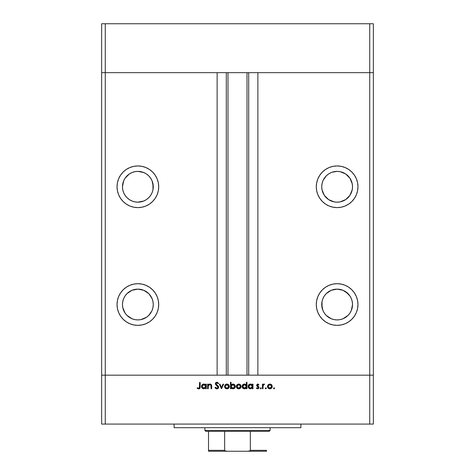 <?xml version="1.0" encoding="UTF-8"?>
<svg xmlns="http://www.w3.org/2000/svg" width="475" height="475" viewBox="0 0 475 475"><rect width="100%" height="100%" fill="white"/><g stroke="black" fill="none" stroke-linecap="round" stroke-linejoin="round"><path stroke-width="0.71" d="M101.644 72.657L373.356 72.657L373.356 23.75L373.356 375.167L373.356 72.657L369.734 72.657L373.356 72.657L369.734 72.657L369.734 23.75L373.356 23.75L369.734 23.75L369.734 375.167L373.356 375.167L373.356 424.08L369.734 424.08L369.734 375.167L257.877 375.167L373.356 375.167L105.266 375.167L105.266 72.657L369.734 72.657L369.734 375.167L101.644 375.167L105.266 375.167L105.266 424.08L369.734 424.08L101.644 424.08L101.644 72.657L105.266 72.657L105.266 23.75L369.734 23.75L105.266 23.75L105.266 72.657L217.123 72.657L217.123 375.167L217.123 72.657L105.266 72.657L105.266 375.167L101.644 375.167L101.644 424.08L105.266 424.08L105.266 375.167L101.644 375.167L101.644 23.75L105.266 23.75L101.644 23.75L101.644 72.657L105.266 72.657L101.644 72.657M137.869 202.178A15.396 15.396 0 0 1 122.473 186.782A15.396 15.396 0 0 1 137.869 171.38L143.765 172.556L146.425 173.975L148.758 175.893L150.676 178.226L152.095 180.886L153.271 186.782L152.974 189.786L152.095 192.672L150.676 195.332L148.758 197.665L146.425 199.583L143.765 201.002L137.869 202.178L134.864 201.881L131.979 201.002L129.319 199.583L126.985 197.665L125.067 195.332L123.648 192.672L122.77 189.786L122.473 186.782L123.648 180.886L125.067 178.226L126.985 175.893L129.319 173.975L131.979 172.556L134.864 171.677L137.869 171.38A15.396 15.396 0 0 1 153.271 186.782A15.396 15.396 0 0 1 137.869 202.178L140.873 201.881M322.026 189.786L321.729 186.782L322.026 189.786L324.324 195.332L328.575 199.583L334.127 201.881L337.131 202.178A15.396 15.396 0 0 1 321.729 186.782A15.396 15.396 0 0 1 337.131 171.38L332.037 172.247M337.131 319.918A15.396 15.396 0 0 1 321.729 304.522A15.396 15.396 0 0 1 337.131 289.127L343.021 290.296L348.015 293.633L349.933 295.967L351.352 298.632L352.23 301.518L352.527 304.522L351.352 310.418L349.933 313.078L348.015 315.412L343.021 318.749L340.136 319.628L337.131 319.918L334.127 319.628L331.235 318.749L326.242 315.412L324.324 313.078L322.905 310.418L321.729 304.522L322.026 301.518L322.905 298.632L324.324 295.967L326.242 293.633L331.235 290.296L337.131 289.127A15.396 15.396 0 0 1 352.527 304.522A15.396 15.396 0 0 1 337.131 319.918M126.985 315.412L125.067 313.078L126.985 315.412L131.979 318.749L134.864 319.628L137.869 319.918A15.396 15.396 0 0 1 122.473 304.522A15.396 15.396 0 0 1 137.869 289.127L131.979 290.296L126.985 293.633L129.319 291.721M137.869 325.357A20.829 20.829 0 0 1 117.04 304.522A20.829 20.829 0 0 1 137.869 283.694L133.808 284.092L129.901 285.279L126.297 287.203L123.138 289.792L120.549 292.95L118.625 296.554L117.438 300.461L117.04 304.522L117.438 308.59L118.625 312.497L120.549 316.095L123.138 319.253L126.297 321.842L129.901 323.772L133.808 324.953L137.869 325.357L141.936 324.953L145.843 323.772L149.447 321.842L152.6 319.253L155.194 316.095L157.118 312.497L158.3 308.59L158.703 304.522L158.3 300.461L157.118 296.554L155.194 292.95L152.6 289.792L149.447 287.203L145.843 285.279L141.936 284.092L137.869 283.694A20.829 20.829 0 0 1 158.703 304.522A20.829 20.829 0 0 1 137.869 325.357M137.869 207.611A20.829 20.829 0 0 1 117.04 186.782A20.829 20.829 0 0 1 137.869 165.947L133.808 166.351L129.901 167.533L126.297 169.456L123.138 172.051L120.549 175.204L118.625 178.808L117.438 182.715L117.04 186.782L117.438 190.843L118.625 194.75L120.549 198.354L123.138 201.507L126.297 204.102L129.901 206.025L133.808 207.213L137.869 207.611L141.936 207.213L145.843 206.025L149.447 204.102L152.6 201.507L155.194 198.354L157.118 194.75L158.3 190.843L158.703 186.782L158.3 182.715L157.118 178.808L155.194 175.204L152.6 172.051L149.447 169.456L145.843 167.533L141.936 166.351L137.869 165.947A20.829 20.829 0 0 1 158.703 186.782A20.829 20.829 0 0 1 137.869 207.611M337.131 207.611A20.829 20.829 0 0 1 316.297 186.782A20.829 20.829 0 0 1 337.131 165.947L333.064 166.351L329.157 167.533L325.553 169.456L322.4 172.051L319.806 175.204L317.882 178.808L316.7 182.715L316.297 186.782L316.7 190.843L317.882 194.75L319.806 198.354L322.4 201.507L325.553 204.102L329.157 206.025L333.064 207.213L337.131 207.611L341.192 207.213L345.099 206.025L348.703 204.102L351.862 201.507L354.451 198.354L356.375 194.75L357.562 190.843L357.96 186.782L357.562 182.715L356.375 178.808L354.451 175.204L351.862 172.051L348.703 169.456L345.099 167.533L341.192 166.351L337.131 165.947A20.829 20.829 0 0 1 357.96 186.782A20.829 20.829 0 0 1 337.131 207.611M337.131 325.357A20.829 20.829 0 0 1 316.297 304.522A20.829 20.829 0 0 1 337.131 283.694L333.064 284.092L329.157 285.279L325.553 287.203L322.4 289.792L319.806 292.95L317.882 296.554L316.7 300.461L316.297 304.522L316.7 308.59L317.882 312.497L319.806 316.095L322.4 319.253L325.553 321.842L329.157 323.772L333.064 324.953L337.131 325.357L341.192 324.953L345.099 323.772L348.703 321.842L351.862 319.253L354.451 316.095L356.375 312.497L357.562 308.59L357.96 304.522L357.562 300.461L356.375 296.554L354.451 292.95L351.862 289.792L348.703 287.203L345.099 285.279L341.192 284.092L337.131 283.694A20.829 20.829 0 0 1 357.96 304.522A20.829 20.829 0 0 1 337.131 325.357M227.988 72.657L227.988 375.167L227.988 72.657M321.729 186.782L322.026 183.777L321.729 186.782M328.575 173.975L331.235 172.556L328.575 173.975L326.242 175.893L323.16 180.298M345.681 173.975L349.933 178.226L345.681 173.975L340.136 171.677L337.131 171.38A15.396 15.396 0 0 1 352.527 186.782A15.396 15.396 0 0 1 337.131 202.178L340.136 201.881L345.681 199.583L349.933 195.332L348.015 197.665M131.973 318.743L131.581 318.577M125.067 295.967L126.985 293.633L125.067 295.967L123.648 298.632L122.77 301.518L122.473 304.522L122.77 307.527L125.067 313.078M152.974 301.518L153.271 304.522L152.974 301.518L152.095 298.632L149.025 293.912M153.271 304.522L152.974 307.527L153.271 304.522M148.758 293.633L143.765 290.296L137.869 289.127A15.396 15.396 0 0 1 153.271 304.522A15.396 15.396 0 0 1 137.869 319.918L140.873 319.628L146.425 317.324L148.758 315.412L151.875 310.923M257.877 72.657L369.734 72.657L257.877 72.657L257.877 375.167L257.877 72.657M248.698 375.167L248.698 72.657L248.698 375.167M226.302 72.657L226.302 375.167L226.302 72.657M345.681 291.721L349.933 295.967M349.933 313.078L348.015 315.412M322.026 307.527L322.026 301.518M356.375 178.808L357.562 182.715M322.905 180.886L322.026 183.777M349.933 195.332L352.23 189.786L352.527 186.782L352.23 183.777L349.933 178.226M118.625 178.808L117.438 182.715M143.765 172.556L146.425 173.975M152.974 183.777L152.974 189.786M152.095 192.672L150.676 195.332M126.985 197.665L125.067 195.332M125.067 178.226L129.319 173.975M155.194 292.95L155.675 293.71M152.095 310.418L152.974 307.527M174.099 424.08L174.099 427.702L300.901 427.702L300.901 424.08L300.901 427.702L174.099 427.702L174.099 424.08M208.204 388.758L207.634 388.758L208.204 388.758L207.634 388.758L207.634 384.121L208.204 384.121L208.204 384.958L208.97 384.281L210.437 384.097L211.648 385.558L211.696 388.758L211.132 388.758L210.918 385.136L209.867 384.608L208.329 385.706L208.204 388.758L208.293 385.837L209.867 384.608L211.06 385.522L211.132 388.758L211.696 388.758L211.696 386.389C211.82 385.029 211.244 384.245 209.968 384.043L208.204 384.958L208.204 384.121L207.634 384.121L207.634 388.758L207.634 384.121L208.204 384.121M218.69 387.202L218.138 388.431L217.051 388.912L215.715 388.52L214.949 387.535L215.484 387.208L216.879 388.265L218.013 387.636L217.894 386.573L215.377 383.996L215.816 382.66L216.921 382.25L218.607 383.325L218.09 383.717L217.413 383.04L216.517 382.951L215.959 383.942L218.191 386.015L218.69 387.202L215.923 383.705L216.855 382.903L218.09 383.717L218.607 383.325L216.921 382.25L215.359 383.735L215.709 384.697L218.12 387.19L216.879 388.265L215.484 387.208L214.949 387.535L216.879 388.918L218.678 387.374M223.03 384.121L223.648 384.121L221.534 388.758L219.337 384.121L219.955 384.121L221.493 387.493L223.03 384.121L223.648 384.121L221.534 388.758L223.648 384.121L223.03 384.121L221.493 387.493L219.955 384.121L219.337 384.121L221.451 388.758L219.337 384.121L219.955 384.121M225.174 384.809L224.538 386.454L224.901 385.166L225.975 384.228L227.187 384.049L228.333 384.471L229.182 385.563L229.158 387.368L228.077 388.574L226.474 388.799L225.239 388.152L224.538 386.454C224.675 387.921 225.477 388.716 226.943 388.835C228.404 388.716 229.205 387.921 229.336 386.454L228.701 384.803L226.943 384.043L225.174 384.809L226.694 384.049M236.372 386.923L236.687 385.166L238.236 384.085L240.118 384.471L241.116 386.228L240.427 388.152L238.961 388.829L237.025 388.152L236.324 386.454C236.461 387.921 237.263 388.716 238.729 388.835C240.19 388.716 240.991 387.921 241.122 386.454L240.487 384.803L238.729 384.043L236.96 384.809L239.24 384.091M252.421 384.121L252.421 384.982L252.421 384.121L252.991 384.121L252.991 388.758L252.421 388.758L252.421 387.956L250.527 388.835L248.823 388.134L248.11 386.424L248.526 385.094L249.618 384.216L251.352 384.168L252.421 384.982L250.545 384.043C249.078 384.168 248.265 384.964 248.11 386.424C248.253 387.897 249.054 388.698 250.527 388.835L252.421 387.956L252.421 388.758L252.991 388.758L252.991 384.121L252.421 384.121L252.991 384.121L252.991 388.758L252.421 388.758M274.105 388.829L273.475 388.307L274.004 388.835L273.475 388.307L274.004 388.835L273.475 388.307L274.004 387.778L274.532 388.307L274.004 388.835L273.475 388.307L274.004 387.778L274.532 388.307L273.897 388.829L273.481 388.206L274.206 387.82L274.295 388.746L274.532 388.307L274.004 387.778L273.475 388.307L274.105 387.79M267.461 386.454L268.268 384.631L269.859 384.043L271.617 384.803L272.252 386.454L271.558 388.152L269.859 388.835L268.155 388.152L267.461 386.454C267.591 387.921 268.393 388.716 269.859 388.835C271.32 388.716 272.122 387.921 272.252 386.454L271.617 384.803L269.859 384.043L268.096 384.809L267.467 386.223M266.309 388.206L265.792 388.835L265.264 388.307L265.792 387.778L266.321 388.307L265.792 388.835L265.264 388.307L265.792 387.778L266.321 388.307L265.792 388.835L265.353 388.603L265.792 387.778L266.279 388.105L266.166 388.681L265.792 388.835L266.321 388.307L265.792 387.778L265.264 388.307L265.994 387.82M262.99 388.758L262.42 388.758L262.99 388.758L262.42 388.758L262.42 384.121L262.99 384.121L262.99 384.803L263.767 384.103L264.611 384.198L263.144 385.433L262.99 388.758L263.091 385.611L264.611 384.198L264.118 384.043L262.99 384.803L262.99 384.121L262.42 384.121L262.42 388.758L262.42 384.121L262.99 384.121M261.274 388.206L260.549 388.799L260.223 388.307L260.549 387.82L261.274 388.413L260.751 388.835L261.28 388.307L260.751 387.778L260.223 388.307L260.751 387.778L261.28 388.307L260.751 388.835L260.223 388.307L260.751 387.778L261.28 388.307L260.751 388.835L260.223 388.307L260.751 387.778L261.28 388.307L260.751 388.835L260.223 388.307L260.65 387.79M256.565 385.255L257.385 384.085L258.804 384.572L258.537 385.1L257.503 384.661L257.135 385.231L258.792 386.781L259 387.63L257.913 388.817L256.322 388.212L256.702 387.778L257.919 388.218L258.43 387.6L256.565 385.255L258.436 387.523L257.616 388.265L256.702 387.778L256.322 388.212L257.646 388.835L259.006 387.499L257.135 385.231L257.735 384.608L258.537 385.1L258.923 384.702L257.735 384.043L256.565 385.255L256.779 385.967L258.038 386.876M246.074 384.637L246.406 385.017L246.406 382.25L246.976 382.25L246.976 388.758L246.406 388.758L246.406 387.956L245.053 388.782L243.586 388.663L242.274 387.351L242.511 385.094L244.53 384.043L246.406 385.017L244.53 384.043C243.063 384.168 242.25 384.964 242.096 386.424C242.238 387.897 243.04 388.698 244.512 388.835L246.406 387.956L246.406 388.758L246.976 388.758L246.976 382.25L246.406 382.25L246.976 382.25L246.976 388.758L246.406 388.758M231.218 388.111L231.046 388.758L230.476 388.758L230.476 382.25L231.046 382.25L231.046 384.964L231.883 384.281L233.403 384.085L234.644 384.744L235.256 385.747L235.172 387.374L234.098 388.544L232.376 388.782L231.046 387.897L232.916 388.835C234.389 388.71 235.202 387.915 235.351 386.448C235.214 384.976 234.407 384.174 232.934 384.043L231.046 384.964L231.046 382.25L230.476 382.25L230.476 388.758L231.046 388.758L230.476 388.758L230.476 382.25L231.046 382.25M205.764 384.121L205.764 384.982L205.764 384.121L206.334 384.121L206.334 388.758L205.764 388.758L205.764 387.956L203.87 388.835L202.166 388.134L201.459 386.424L201.869 385.094L202.967 384.216L204.695 384.168L205.764 384.982L203.888 384.043C202.421 384.168 201.608 384.964 201.459 386.424C201.596 387.897 202.398 388.698 203.87 388.835L205.764 387.956L205.764 388.758L206.334 388.758L206.334 384.121L205.764 384.121L206.334 384.121L206.334 388.758L205.764 388.758M197.149 388.188L197.487 387.701L198.71 388.265L199.381 387.915L199.589 382.417L200.159 382.417L199.951 388.206L198.681 388.918L197.149 388.188L197.487 387.701L198.71 388.265L197.487 387.701L197.149 388.188L198.681 388.918C199.838 388.704 200.331 387.968 200.159 386.697L200.159 382.417L199.589 382.417L199.589 386.632L198.954 388.229M369.734 424.08L373.356 424.08L373.356 375.167L369.734 375.167L369.734 424.08M273.475 388.307L274.004 387.778M269.61 384.049L270.109 384.049M270.821 384.228L271.249 384.471M271.439 384.625L271.765 384.976M271.89 385.16L272.098 385.569M271.195 388.455L271.558 388.146M268.155 388.146L267.864 387.79M270.833 384.892L269.853 384.608L268.446 385.278L268.025 386.454L268.333 387.469L269.153 388.14L271.088 387.814M270.038 384.619L271.682 386.454L271.154 385.16M271.136 385.142L271.474 385.587M270.875 387.974L271.682 386.454L269.853 388.265L268.025 386.454L269.853 384.608L268.559 385.154M265.264 388.307L265.792 387.778L265.264 388.307L265.792 388.835M264.118 384.043L264.611 384.198L264.118 384.043L264.611 384.198L264.011 384.608M263.287 385.1L263.013 386.199M260.223 388.307L260.751 388.835L260.223 388.307M257.919 384.055L258.305 384.192M258.923 384.702L258.37 384.916M258.537 385.1L257.616 384.619M257.973 384.655L257.135 385.231L257.438 385.801M257.296 385.652L257.955 386.133L257.147 385.112L258.792 386.781L259.006 387.499L257.456 388.829M258.608 386.579L259 387.404M256.322 388.212L256.886 387.968M256.791 387.879L257.895 388.223M256.702 387.778L257.616 388.265L258.436 387.523L258.204 387M258.43 387.6L258.18 388.057M258.418 387.671L257.355 386.472M258.406 388.621L258.905 388.016M250.663 388.835L250.289 388.823M250.058 388.793L249.607 388.663M249.595 388.657L249.185 388.431M248.823 388.134L248.158 386.899M248.473 387.701L248.294 387.368M248.823 384.744L249.618 384.216M250.901 384.061L251.334 384.162M249.203 384.435L248.835 384.732M251.584 387.974L252.391 386.81L251.881 385.136L252.29 385.736M250.948 384.649L251.881 385.136L250.557 384.608L252.421 386.448L250.367 388.259L251.257 388.134M250.194 388.235L248.68 386.43L249.518 387.962L248.752 386.911M249.518 387.962L250.367 388.259M248.68 386.43L250.557 384.608L249.013 385.403L248.68 386.43L248.829 385.724M245.053 388.782L244.649 388.835M243.586 388.663L243.17 388.437M242.458 387.701L242.808 388.134M243.188 384.435L244.292 384.049M246.406 382.25L246.406 385.017M245.593 384.293L245.076 384.103M245.866 385.136L246.276 385.736L245.581 384.904L244.542 384.608L246.406 386.448L244.352 388.259L246.098 387.481L246.27 385.724M243.224 387.737L244.536 388.265L242.666 386.43L243.224 387.737L242.731 386.911M242.666 386.43L242.814 385.724L242.666 386.43L244.542 384.608L242.814 385.724M243.224 385.13L244.18 384.643L242.992 385.409M245.581 384.904L244.934 384.649M239.691 384.228L240.314 384.631M240.938 387.392L240.724 387.784M240.718 387.784L240.427 388.146M238.729 388.835L236.728 387.784M236.817 384.982L236.336 386.228M237.803 388.675L238.26 388.799M241.086 386.003L240.967 385.563M240.006 385.142L238.723 384.608L237.316 385.278L236.894 386.454L237.203 387.469L238.023 388.14L239.952 387.814M238.907 384.619L240.552 386.454L239.869 385.017M239.703 384.892L240.552 386.454L238.723 388.265L236.894 386.454L238.723 384.608L237.429 385.154M239.744 387.974L240.552 386.454L240.415 387.155M233.872 384.222L234.199 384.388M234.638 384.738L234.223 384.406M234.941 387.778L235.167 387.38M233.617 388.74L233.249 388.817M231.046 388.758L231.046 387.897M234.317 388.402L234.626 388.146M234.727 386.882L234.781 386.448L232.922 384.608L234.781 386.448L232.91 388.265L232.37 388.2L232.91 388.265L231.046 386.43L233.1 384.619L232.441 384.667L231.355 385.397L231.177 387.143M234.638 385.742L233.629 384.75L232.441 384.667M234.228 387.748L233.623 388.134L234.46 387.469L234.781 386.448M231.082 386.816L231.586 387.748L232.513 388.229M233.273 388.235L233.623 388.134M233.908 387.992L234.454 387.475M227.911 384.233L228.333 384.471M228.932 387.79L228.641 388.146M228.938 387.784L228.279 388.455M225.239 388.146L224.942 387.79M225.12 386.276L225.417 387.469L226.237 388.14L228.166 387.814M228.22 385.142L226.937 384.608L225.643 385.154L225.108 386.454L226.937 384.608L228.766 386.454L228.558 385.587M227.121 384.619L225.643 385.154M227.958 387.974L228.766 386.454L226.937 388.265L225.144 386.81M216.042 388.728L214.949 387.535L215.484 387.208M215.608 387.41L217.105 388.253M217.728 387.986L218.013 387.63M218.09 387.422L217.776 386.43M218.12 387.19L217.894 386.573M217.354 386.027L217.057 385.789M215.383 383.438L215.781 382.696M215.81 382.666L216.6 382.28M217.948 383.533L218.607 383.325L217.051 382.256M217.051 382.921L217.954 383.545M216.855 382.903L216.523 382.951M215.941 383.533L215.959 383.942M215.923 383.705L217.194 385.154L215.923 383.705M217.461 385.35L218.037 385.848M218.363 386.234L218.648 386.87M218.34 388.212L217.823 388.669M217.734 388.716L218.399 388.134M217.675 382.428L217.176 382.274M208.964 384.281L209.695 384.055M211.161 384.507L210.662 384.174M211.612 385.356L211.696 388.758L211.132 388.758M210.283 384.661L209.095 384.809M208.875 384.958L208.258 385.991M208.329 385.706L208.204 387.077M211.381 384.78L211.066 384.423M210.324 384.073L209.968 384.043M203.395 388.793L202.528 388.431M201.632 387.351L201.501 386.899M202.546 384.435L202.967 384.216M204.244 384.061L204.678 384.162M205.224 385.136L205.633 385.736L204.939 384.904L203.9 384.608L205.764 386.448L203.71 388.259L205.461 387.481L205.627 385.724M202.867 387.962L203.894 388.265L202.023 386.43L202.867 387.962L202.095 386.911M204.939 384.904L204.292 384.649M202.023 386.43L203.9 384.608L202.582 385.13L202.023 386.43L202.172 385.724M199.589 382.417L200.159 382.417L200.159 386.697M199.951 388.206L199.726 388.508M199.72 388.52L199.417 388.746M198.295 388.176L198.71 388.265M199.553 387.38L199.583 386.911M197.481 388.467L197.843 388.704M269.497 388.235L270.216 388.235M271.546 387.155L271.611 385.92M270.56 384.75L270.216 384.643M268.333 385.433L268.06 386.098M268.037 386.276L268.06 386.81M250.551 388.265L250.913 388.235M252.391 386.81L252.415 386.264M250.919 384.643L249.844 384.744L249.007 385.409M244.536 388.265L244.898 388.235M246.377 386.81L246.406 386.448M244.904 384.643L244.18 384.643M238.367 388.235L239.079 388.235M239.43 384.75L239.085 384.643M237.203 385.433L236.93 386.098M236.906 386.276L236.93 386.81M231.355 385.397L231.046 386.43M226.581 388.235L227.293 388.235M228.736 386.81L228.695 385.92M227.644 384.75L227.299 384.643M225.417 385.433L225.144 386.098M203.894 388.265L204.256 388.235M205.734 386.81L205.764 386.448M204.262 384.643L203.537 384.643M203.187 384.744L202.867 384.904M208.519 450.656L208.519 431.324L208.519 450.342L224.657 450.342L225.073 450.87L227.092 451.25L266.481 451.25L247.908 451.25L249.921 450.87L250.343 450.342L266.481 450.342L266.481 451.244L266.481 450.342L250.343 450.342L250.343 431.324L269.2 431.324L270.109 430.421L204.891 430.421L205.8 431.324L250.343 431.324L205.8 431.324L204.891 430.421L270.109 430.421L270.109 427.702L270.109 430.421L269.2 431.324L250.343 431.324L250.343 450.342L249.921 450.87L247.908 451.25L227.092 451.25L225.073 450.87L224.657 450.342L224.657 431.324L224.657 450.342L208.519 450.342L208.519 451.25L208.519 450.656L208.519 451.25L227.092 451.25L208.519 451.25M204.891 427.702L204.891 430.421L204.891 427.702M266.481 450.342L266.481 451.244M247.012 375.167L247.012 72.657"/></g></svg>
